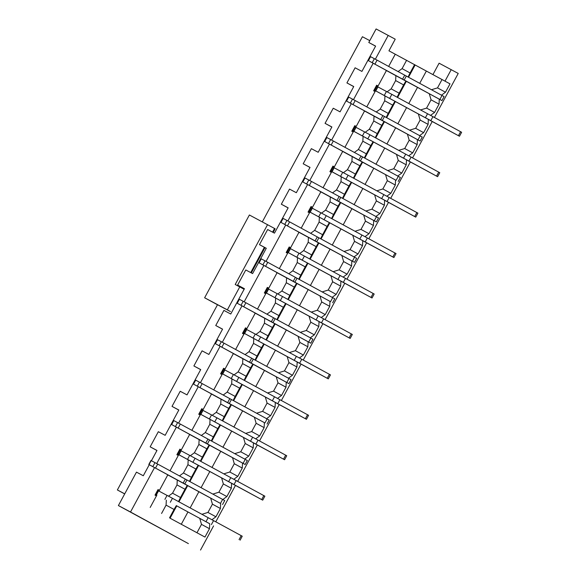 <?xml version="1.0" encoding="UTF-8"?>
<svg xmlns="http://www.w3.org/2000/svg" width="579" height="579" viewBox="0 0 579 579"><rect width="100%" height="100%" fill="white"/><g stroke="black" fill="none" stroke-linecap="round" stroke-linejoin="round"><path stroke-width="0.87" d="M217.494 304.764L204.626 297.772L249.383 214.99L275.155 228.792L273.172 232.461M267.57 224.645L235.212 284.499L239.757 286.916L227.359 309.837L230.406 311.545M204.626 297.772L227.359 309.837M242.232 288.262L242.507 287.749M250.714 272.579L264.371 247.313M272.579 232.143L274.569 228.452M242.825 288.581L243.1 288.074M251.308 272.897L264.965 247.638M230.399 311.567L216.054 303.946L217.509 304.735L117.371 489.95L124.688 493.923M239.757 286.916L244.114 289.283M209.736 523.778L177.087 506.039M191.873 514.072L176.66 505.814M170.081 518.212L204.959 537.073L170.081 518.212L176.754 505.872L177.08 506.053M155.433 494.357L156.851 495.132M157.582 490.377L158.291 490.76M240.097 540.193L242.246 536.212L172.462 498.295L158.299 490.739L156.149 494.719M206.008 521.679L208.158 517.706M211.4 524.588L213.557 520.608M211.386 472.37L215.308 474.483M231.593 483.335L262.714 500.162L234.025 484.558L236.174 480.577L195.08 458.264L180.923 450.708L178.773 454.689L179.497 455.087M178.773 454.689L234.025 484.558M177.297 453.914L231.6 483.299L231.339 488.285L223.356 483.943L221.591 477.856M177.919 454.254L180.069 450.274L179.454 449.941M180.069 450.274L180.916 450.723M262.714 500.162L264.871 496.181L236.174 480.577M228.625 481.648L230.782 477.668M173.476 477.914L148.803 464.467L150.953 460.486L157.676 464.076L185.331 479.108L183.174 483.089L220.664 503.535M222.568 504.533L224.717 500.553L185.331 479.108M148.803 464.467L183.174 483.089M201.456 493.134L187.545 485.564M198.923 491.766L220.664 503.513L220.411 508.5L212.428 504.164L210.655 498.07M167.657 474.823L187.683 485.658L178.947 501.819M186.93 480.005L184.781 483.986M196.1 437.883L171.42 424.436L173.57 420.455L180.301 424.045L207.948 439.077L205.798 443.058L245.185 464.503L242.529 463.099L242.268 468.064L234.292 463.728L232.519 457.642L242.529 463.077M245.185 464.503L247.342 460.522L207.948 439.077M171.42 424.436L205.798 443.058M209.489 445.186L224.109 453.111L209.359 445.085M189.514 434.388L232.519 457.642M209.555 439.975L207.405 443.955M233.243 431.941L221.569 425.572M237.173 434.047L221.562 425.587M253.457 442.899L284.579 459.726L255.889 444.122L258.039 440.141L216.944 417.828L202.788 410.272L200.631 414.253L201.362 414.658M200.631 414.253L255.889 444.122M199.162 413.486L253.457 442.863L253.204 447.849L245.221 443.514L243.448 437.42M199.784 413.819L201.933 409.838L201.311 409.505M201.933 409.838L202.773 410.294M284.579 459.726L286.728 455.745L258.039 440.141M250.49 441.212L252.647 437.239M217.965 397.447L193.285 384L195.434 380.019L202.165 383.609L229.812 398.641L227.663 402.622L264.393 422.663M267.049 424.067L269.199 420.093L229.812 398.641M193.285 384L227.663 402.622M231.354 404.75L245.974 412.682L231.216 404.656M211.378 393.952L264.393 422.648L264.133 427.635L256.157 423.292L254.384 417.206M231.419 399.539L229.262 403.52M255.107 391.505L259.03 393.611M275.322 402.47L306.443 419.29L277.746 403.693L279.903 399.713L238.809 377.399L224.645 369.836L222.495 373.817L223.226 374.222M222.495 373.817L277.746 403.693M221.026 373.05L275.322 402.427L275.068 407.413L267.085 403.078L265.312 396.991M221.641 373.383L223.798 369.409L223.176 369.069M223.798 369.409L224.638 369.858M306.443 419.29L308.593 415.309L279.903 399.713M272.354 400.784L274.504 396.803M239.822 357.011L215.149 343.564L217.299 339.591L224.022 343.181L251.677 358.206L249.52 362.186L288.914 383.638L286.25 382.227L285.997 387.199L278.014 382.857L276.241 376.77L286.25 382.212M288.914 383.638L291.063 379.658L251.677 358.206M215.149 343.564L249.52 362.186M253.218 364.314L267.838 372.246L253.081 364.22M233.243 353.516L276.241 376.77M253.276 359.103L251.127 363.084M276.972 351.069L280.895 353.176M297.186 362.034L328.3 378.861L299.611 363.257L301.76 359.277L260.673 336.964L246.466 329.393L244.36 333.381L245.091 333.786M244.36 333.381L299.611 363.257M242.883 332.614L244.309 333.388M243.506 332.954L245.655 328.973L245.04 328.633M245.655 328.973L246.495 329.429M328.3 378.861L330.457 374.881L301.76 359.277M294.219 360.348L296.368 356.367M261.686 316.575L237.006 303.135L239.163 299.155L245.887 302.745L273.534 317.777L271.385 321.75L310.778 343.202L308.115 341.798L307.862 346.763L299.879 342.428L298.105 336.334L308.115 341.776M310.778 343.202L312.928 339.222L273.534 317.777M237.006 303.135L271.385 321.75M275.083 323.885L289.695 331.81L274.945 323.784M255.107 313.087L298.105 336.334M275.141 318.667L272.991 322.648M298.836 310.633L287.162 304.272M302.759 312.747L287.155 304.286M319.043 321.598L350.165 338.425L321.475 322.821L323.625 318.841L282.53 296.528L268.374 288.972L266.224 292.952L266.948 293.35M266.224 292.952L321.475 322.821M264.748 292.178L319.051 321.562L318.79 326.549L310.807 322.206L309.041 316.12M265.37 292.518L267.52 288.537L266.905 288.204M267.52 288.537L268.367 288.979M350.165 338.425L352.322 334.445L323.625 318.841M316.083 319.912L318.233 315.931M283.551 276.147L258.871 262.7L261.028 258.719L267.751 262.309L295.399 277.341L293.249 281.322L329.979 301.362M332.636 302.766L334.792 298.786L295.399 277.341M258.871 262.7L293.249 281.322M296.94 283.449L311.56 291.375L296.81 283.348M276.965 272.651L329.979 301.341L329.719 306.327L321.743 301.992L319.97 295.905M297.005 278.238L294.856 282.219M320.694 270.205L324.624 272.311M340.908 281.162L372.029 297.99L343.34 282.386L345.489 278.405L304.395 256.092L290.238 248.536L288.081 252.516L288.812 252.922M288.081 252.516L343.34 282.386M286.612 251.749L288.031 252.516M287.235 252.082L289.384 248.102L288.762 247.769M289.384 248.102L290.224 248.557M372.029 297.99L374.179 294.009L345.489 278.405M337.941 279.476L340.097 275.503M305.415 235.711L280.735 222.264L282.885 218.283L289.616 221.873L317.263 236.905L315.114 240.886L354.5 262.33L351.844 260.926L351.583 265.891L343.608 261.556L341.834 255.469L351.844 260.912M354.5 262.33L356.65 258.35L317.263 236.905M280.735 222.264L315.114 240.886M318.805 243.014L333.424 250.946L318.667 242.919M298.829 232.215L341.834 255.469M318.87 237.803L316.713 241.783M342.558 229.769L330.884 223.4M346.481 231.875L330.877 223.414M362.772 240.726L393.894 257.554L365.197 241.95L367.354 237.976L326.259 215.663L312.095 208.1L309.946 212.08L310.677 212.486M309.946 212.08L365.197 241.95M308.477 211.313L309.895 212.08M309.092 211.646L311.249 207.666L310.626 207.333M311.249 207.666L312.088 208.122M393.894 257.554L396.043 253.573L367.354 237.976M359.805 239.047L361.955 235.067M327.273 195.275L302.6 181.828L304.749 177.854L311.473 181.444L339.128 196.469L336.971 200.45L376.364 221.902L373.701 220.49L373.448 225.463L365.465 221.12L363.692 215.033L373.701 220.476M376.364 221.902L378.514 217.921L339.128 196.469M302.6 181.828L336.971 200.45M340.669 202.578L355.289 210.51L340.532 202.484M320.694 191.779L363.692 215.033M340.727 197.367L338.577 201.347M364.423 189.333L352.749 182.971M368.345 191.439L352.741 182.986M384.637 200.298L415.751 217.125L387.061 201.521L389.211 197.54L348.124 175.227L333.96 167.664L331.81 171.645L332.541 172.05M331.81 171.645L387.061 201.521M330.334 170.877L384.637 200.254L384.376 205.241L376.401 200.906L374.627 194.819M330.956 171.218L333.106 167.237L332.491 166.897M333.106 167.237L333.953 167.678M415.751 217.125L417.908 213.144L389.211 197.54M381.67 198.611L383.819 194.631M349.137 154.839L324.457 141.399L326.614 137.418L333.338 141.008L360.985 156.033L358.835 160.014L395.566 180.062M398.229 181.466L400.379 177.485L360.985 156.033M324.457 141.399L358.835 160.014M362.534 162.149L377.146 170.074L362.396 162.048M342.558 151.351L395.566 180.04L395.312 185.027L387.329 180.691L385.556 174.597M362.592 156.931L360.442 160.911M386.287 148.897L390.21 151.01M406.494 159.862L437.615 176.689L408.926 161.085L411.076 157.104L369.981 134.791L355.824 127.235L353.675 131.216L354.399 131.614M353.675 131.216L408.926 161.085M352.198 130.441L406.501 159.826L406.241 164.812L398.265 160.47L396.492 154.383M352.821 130.782L354.97 126.801L354.355 126.461M354.97 126.801L355.81 127.257M437.615 176.689L439.772 172.708L411.076 157.104M403.534 158.176L405.684 154.195M371.001 114.403L346.322 100.963L348.478 96.983L355.202 100.572L382.849 115.605L380.7 119.585L420.086 141.03L417.43 139.626L417.169 144.591L409.194 140.256L407.421 134.169L417.43 139.604M420.086 141.03L422.243 137.049L382.849 115.605M346.322 100.963L380.7 119.585M384.391 121.713L399.011 129.638L384.261 121.612M364.415 110.915L407.421 134.169M384.456 116.502L382.306 120.475M408.144 108.461L396.47 102.099M412.074 110.575L396.463 102.114M428.359 119.426L459.48 136.253L430.79 120.649L432.94 116.668L391.845 94.355L377.689 86.799L375.532 90.78L376.263 91.185M375.532 90.78L430.79 120.649M374.063 90.013L375.481 90.78M374.685 90.346L376.835 86.365L376.212 86.032M376.835 86.365L377.674 86.821M459.48 136.253L461.629 132.273L432.94 116.668M425.391 117.74L427.548 113.759M392.866 73.974L368.186 60.527L370.336 56.547L377.067 60.136L404.714 75.169L402.564 79.149L441.951 100.594L439.295 99.19L439.034 104.155L431.058 99.82L429.285 93.733L439.295 99.175M441.951 100.594L444.1 96.613L404.714 75.169M368.186 60.527L402.564 79.149M406.255 81.277L420.875 89.209L406.118 81.176M386.28 70.479L429.285 93.733M406.32 76.066L404.164 80.047M434.416 117.472L458.228 73.439L439.099 63.198L432.918 74.626M156.945 450.513L150.156 446.822L158.335 431.702L165.16 435.321L178.839 410.012L172.021 406.386L180.199 391.266L187.017 394.885L200.703 369.576L193.885 365.957L202.064 350.831L208.881 354.449L222.568 329.14L215.75 325.521L223.921 310.395L230.746 314.021L244.432 288.704L237.607 285.085L245.786 269.966L252.61 273.585L266.289 248.275L259.472 244.649L267.65 229.53L274.468 233.149L288.154 207.839L281.336 204.221L289.514 189.094L296.332 192.713L310.018 167.403L303.201 163.785L311.372 148.658L318.197 152.284L331.883 126.967L325.058 123.349L333.236 108.23L340.061 111.848L353.74 86.539L346.922 82.913L355.101 67.794L361.918 71.412L375.605 46.103L368.787 42.484L376.104 28.95L395.225 39.191L388.943 50.814L450.013 83.861L445.49 92.22L441.473 95.173M124.731 493.851L117.371 489.95M178.802 410.077L172.021 406.386M375.568 46.168L368.787 42.484M353.704 86.604L346.922 82.913M331.847 127.04L325.058 123.349M309.982 167.469L303.201 163.785M288.118 207.904L281.336 204.221M266.253 248.34L259.472 244.649M244.396 288.776L237.607 285.085M222.531 329.205L215.75 325.521M200.667 369.641L193.885 365.957M150.156 446.822L156.981 450.44L151.416 460.732M149.259 464.72L143.295 475.757L136.47 472.131L118.398 505.561L130.521 512.002L154.535 467.593M130.521 512.002L188.399 543.616L118.398 505.561M451.229 69.632L445.005 81.14M366.782 106.869L375.489 90.773L428.359 119.39L428.105 124.376L420.122 120.034L418.349 113.947M386.316 70.414L386.063 70.877L386.425 70.551M377.638 86.792L386.207 70.949M378.044 86.054L376.611 85.294M375.062 91.569L373.636 90.794L376.654 85.222L378.073 85.996M364.452 110.85L364.205 111.313L364.56 110.987M355.781 127.228L364.343 111.385M356.179 126.483L354.753 125.73M344.925 147.305L353.197 131.998L351.779 131.23L354.789 125.657L356.208 126.432M342.587 151.285L342.341 151.741L342.696 151.423M333.917 167.657L342.478 151.821M334.315 166.918L332.889 166.159M323.06 187.741L331.333 172.433L329.914 171.659L332.925 166.093L334.344 166.861M301.196 228.169L309.903 212.073L362.772 240.69L362.519 245.677L354.536 241.342L352.763 235.248M320.73 191.714L320.476 192.177L320.831 191.859M312.052 208.093L320.621 192.257M312.457 207.354L311.024 206.594M309.468 212.869L308.05 212.095L311.061 206.522L312.486 207.296M279.331 268.605L288.038 252.509L340.908 281.126L340.655 286.113L332.672 281.778L330.899 275.684M298.865 232.15L298.612 232.613L298.967 232.288M290.188 248.529L298.757 232.686M290.593 247.79L289.16 247.03M287.611 253.305L286.185 252.531L289.203 246.958L290.622 247.732M277.001 272.586L276.755 273.049L277.109 272.723M268.33 288.964L276.892 273.122M268.728 288.219L267.303 287.466M257.474 309.041L265.747 293.734L264.328 292.967L267.339 287.394L268.757 288.168M235.61 349.477L244.316 333.374L297.186 361.998L296.926 366.977L288.95 362.642L287.177 356.555M255.136 313.022L254.89 313.478L255.245 313.159M246.466 329.393L255.028 313.557M246.864 328.655L245.438 327.895M243.882 334.17L242.463 333.403L245.474 327.83L246.893 328.597M233.279 353.451L233.026 353.914L233.38 353.595M224.601 369.829L233.171 353.993M224.999 369.091L223.574 368.331M213.745 389.906L222.018 374.606L220.599 373.831L223.61 368.258L225.036 369.033M211.415 393.886L211.161 394.35L211.516 394.024M202.737 410.265L211.306 394.422M203.142 409.527L201.709 408.767M191.881 430.342L200.16 415.042L198.735 414.267L201.753 408.694L203.171 409.469M189.55 434.322L189.304 434.786L189.659 434.46M180.88 450.701L189.442 434.858M181.278 449.955L179.852 449.203M170.016 470.785L178.296 455.478L176.877 454.703L179.888 449.13L181.307 449.905M181.278 524.299L187.951 511.966L209.736 523.734L209.475 528.714L201.499 524.379L199.726 518.292M167.686 474.766L167.44 475.214L167.794 474.896M159.022 491.122L167.577 475.294M159.413 490.391L157.987 489.631M150.193 507.45L156.431 495.906L155.013 495.139L158.024 489.566L159.442 490.333M369.778 40.639L362.418 36.73L262.323 221.858M200.522 550.05L213.593 525.877M215.786 521.824L235.458 485.434M237.651 481.381L257.322 444.998M259.515 440.945L279.187 404.569M281.38 400.509L301.044 364.133M303.237 360.08L322.908 323.697M325.101 319.644L344.773 283.261M346.966 279.208L366.637 242.833M368.83 238.772L388.495 202.397M390.687 198.344L410.359 161.961M412.552 157.908L432.224 121.525M388.791 66.172L395.247 54.238M156.714 463.555L176.4 427.15M178.585 423.119L198.264 386.714M200.443 382.683L220.129 346.278M222.307 342.247L241.993 305.85M244.172 301.811L263.85 265.414M266.036 261.382L285.715 224.978M287.893 220.946L307.579 184.542M309.758 180.51L329.444 144.113M331.622 140.075L351.301 103.677M353.487 99.646L373.166 63.241M375.344 59.21L388.227 35.384M420.542 109.959L426.578 108.099L434.561 112.435L439.034 104.155M434.561 112.435L430.552 115.38M409.614 130.174L415.65 128.314L423.625 132.656L428.105 124.376M423.625 132.656L419.609 135.609M426.578 108.099L431.058 99.82M415.65 128.314L420.122 120.034M408.774 103.561L417.51 87.407M397.845 123.776L406.581 107.622M397.578 97.475L406.313 81.313M386.642 117.689L395.377 101.535M405.901 81.024L403.614 84.903L395.638 80.568L395.891 75.581M387.127 91.808L391.158 88.848L399.141 93.183L403.614 84.903M399.141 93.183L397.136 97.236M394.972 101.238L392.685 105.125L384.702 100.782L384.963 95.796M376.227 112L380.229 109.062L388.212 113.397L392.685 105.125M388.212 113.397L386.207 117.45M391.158 88.848L395.638 80.568M380.229 109.062L384.702 100.782M431.478 89.738L437.514 87.878L442.03 79.526M437.514 87.878L445.49 92.22M419.703 83.34L426.332 71.087M408.506 77.253L415.136 65M398.091 71.572L402.094 68.626L410.07 72.968L414.593 64.609M410.07 72.968L408.072 77.014M402.094 68.626L406.61 60.267M398.678 150.388L404.714 148.535L412.697 152.87L417.169 144.591M412.697 152.87L408.687 155.816M387.749 170.61L393.785 168.75L401.768 173.085L406.241 164.812M401.768 173.085L397.744 176.045M404.714 148.535L409.194 140.256M393.785 168.75L398.265 160.47M386.91 143.99L395.645 127.836M375.981 164.212L384.717 148.058M375.713 137.903L384.449 121.749M364.777 158.125L373.513 141.971M384.043 121.46L381.756 125.339L373.773 121.004L374.034 116.017M365.262 132.244L369.301 129.276L377.276 133.619L381.756 125.339M377.276 133.619L375.272 137.664M373.108 141.674L370.821 145.553L362.845 141.218L363.098 136.231M354.362 152.436L358.365 149.498L366.348 153.833L370.821 145.553M366.348 153.833L364.343 157.886M369.301 129.276L373.773 121.004M358.365 149.498L362.845 141.218M353.197 131.998L353.624 131.201M376.82 190.824L382.857 188.964L390.832 193.306L395.312 185.027M390.832 193.306L386.823 196.252M365.885 211.046L371.921 209.185L379.904 213.521L384.376 205.241M379.904 213.521L375.88 216.474M382.857 188.964L387.329 180.691M371.921 209.185L376.401 200.906M365.052 184.426L373.781 168.272M354.116 204.648L362.852 188.486M353.849 178.339L362.584 162.185M342.92 198.554L351.656 182.399M362.179 161.888L359.892 165.775L351.909 161.432L352.17 156.453M343.405 172.68L347.436 169.712L355.412 174.047L359.892 165.775M355.412 174.047L353.414 178.1M351.25 182.11L348.956 185.989L340.98 181.654L341.234 176.667M332.505 192.872L336.5 189.934L344.483 194.269L348.956 185.989M344.483 194.269L342.478 198.322M347.436 169.712L351.909 161.432M336.5 189.934L340.98 181.654M331.333 172.433L331.767 171.637M354.956 231.26L360.992 229.4L368.975 233.735L373.448 225.463M368.975 233.735L364.965 236.688M344.027 251.474L350.063 249.614L358.039 253.957L362.519 245.677M358.039 253.957L354.022 256.91M360.992 229.4L365.465 221.12M350.063 249.614L354.536 241.342M343.188 224.862L351.923 208.708M332.252 245.076L340.988 228.922M331.984 218.775L340.72 202.621M321.055 238.989L329.791 222.835M340.314 202.324L338.027 206.211L330.052 201.868L330.305 196.882M321.54 213.115L325.572 210.148L333.555 214.483L338.027 206.211M333.555 214.483L331.55 218.536M329.386 222.546L327.099 226.425L319.116 222.09L319.376 217.103M310.641 233.308L314.643 230.362L322.619 234.705L327.099 226.425M322.619 234.705L320.621 238.751M325.572 210.148L330.052 201.868M314.643 230.362L319.116 222.09M333.091 271.696L339.128 269.836L347.111 274.171L351.583 265.891M347.111 274.171L343.101 277.117M322.163 291.91L328.199 290.05L336.175 294.393L340.655 286.113M336.175 294.393L332.158 297.345M339.128 269.836L343.608 261.556M328.199 290.05L332.672 281.778M321.323 265.298L330.059 249.144M310.395 285.512L319.13 269.358M310.127 259.211L318.863 243.05M299.191 279.425L307.927 263.271M318.45 242.76L316.163 246.64L308.187 242.304L308.441 237.318M299.676 253.544L303.707 250.584L311.69 254.919L316.163 246.64M311.69 254.919L309.685 258.972M307.521 262.975L305.234 266.861L297.251 262.519L297.512 257.532M288.776 273.737L292.779 270.798L300.762 275.134L305.234 266.861M300.762 275.134L298.757 279.187M303.707 250.584L308.187 242.304M292.779 270.798L297.251 262.519M311.227 312.124L317.263 310.272L325.246 314.607L329.719 306.327M325.246 314.607L321.236 317.553M300.298 332.346L306.334 330.486L314.317 334.821L318.79 326.549M314.317 334.821L310.293 337.781M317.263 310.272L321.743 301.992M306.334 330.486L310.807 322.206M299.459 305.734L308.194 289.572M288.53 325.948L297.266 309.794M288.262 299.64L296.998 283.486M277.327 319.861L286.062 303.707M296.593 283.196L294.306 287.075L286.323 282.74L286.583 277.754M277.811 293.98L281.85 291.013L289.826 295.355L294.306 287.075M289.826 295.355L287.821 299.401M285.657 303.41L283.37 307.29L275.394 302.955L275.647 297.968M266.912 314.173L270.914 311.234L278.897 315.569L283.37 307.29M278.897 315.569L276.892 319.622M281.85 291.013L286.323 282.74M270.914 311.234L275.394 302.955M265.747 293.734L266.174 292.945M289.37 352.56L295.406 350.7L303.382 355.043L307.862 346.763M303.382 355.043L299.372 357.988M278.434 372.782L284.47 370.922L292.453 375.257L296.926 366.977M292.453 375.257L288.429 378.21M295.406 350.7L299.879 342.428M284.47 370.922L288.95 362.642M277.602 346.162L286.33 330.008M266.666 366.384L275.401 350.23M266.398 340.076L275.134 323.922M255.469 360.29L264.205 344.136M274.728 323.625L272.441 327.511L264.458 323.169L264.719 318.189M255.954 334.416L259.985 331.449L267.961 335.791L272.441 327.511M267.961 335.791L265.964 339.837M263.8 343.846L261.505 347.726L253.53 343.39L253.783 338.404M245.055 354.609L249.05 351.67L257.033 356.005L261.505 347.726M257.033 356.005L255.028 360.058M259.985 331.449L264.458 323.169M249.05 351.67L253.53 343.39M267.505 392.996L273.541 391.136L281.524 395.471L285.997 387.199M281.524 395.471L277.515 398.424M256.577 413.211L262.613 411.358L270.588 415.693L275.068 407.413M270.588 415.693L266.572 418.646M273.541 391.136L278.014 382.857M262.613 411.358L267.085 403.078M255.737 386.598L264.473 370.444M244.801 406.813L253.537 390.659M244.533 380.512L253.269 364.357M233.605 400.726L242.34 384.572M252.864 364.061L250.577 367.947L242.601 363.605L242.854 358.618M234.09 374.852L238.121 371.884L246.104 376.22L250.577 367.947M246.104 376.22L244.099 380.273M241.935 384.282L239.648 388.162L231.665 383.826L231.926 378.84M223.19 395.044L227.192 392.099L235.168 396.441L239.648 388.162M235.168 396.441L233.171 400.487M238.121 371.884L242.601 363.605M227.192 392.099L231.665 383.826M222.018 374.606L222.452 373.81M245.641 433.432L251.677 431.572L259.66 435.907L264.133 427.635M259.66 435.907L255.65 438.853M234.712 453.646L240.748 451.786L248.724 456.129L253.204 447.849M248.724 456.129L244.707 459.082M251.677 431.572L256.157 423.292M240.748 451.786L245.221 443.514M233.873 427.034L242.608 410.88M222.944 447.249L231.68 431.094M222.676 420.947L231.405 404.786M211.74 441.162L220.476 425.008M230.999 404.497L228.712 408.376L220.737 404.041L220.99 399.054M212.225 415.281L216.257 412.32L224.239 416.656L228.712 408.376M224.239 416.656L222.235 420.709M220.071 424.711L217.784 428.598L209.801 424.255L210.061 419.276M201.326 435.473L205.328 432.535L213.311 436.87L217.784 428.598M213.311 436.87L211.306 440.923M216.257 412.32L220.737 404.041M205.328 432.535L209.801 424.255M200.16 415.042L200.587 414.246M223.776 473.861L229.812 472.008L237.795 476.343L242.268 468.064M237.795 476.343L233.786 479.289M212.833 494.082L218.884 492.222L226.867 496.558L231.339 488.285M226.867 496.558L222.835 499.518M229.812 472.008L234.292 463.728M218.884 492.222L223.356 483.943M212.008 467.47L220.744 451.309M201.072 487.692L209.815 471.53M200.812 461.376L209.547 445.222M189.876 481.605L198.611 465.444M209.142 444.933L206.855 448.812L198.872 444.477L199.133 439.49M190.361 455.716L194.399 452.756L202.375 457.092L206.855 448.812M202.375 457.092L200.37 461.145M198.206 465.147L195.919 469.026L187.943 464.691L188.197 459.704M179.454 475.916L183.463 472.971L191.446 477.306L195.919 469.026M191.446 477.306L189.434 481.366M194.399 452.756L198.872 444.477M183.463 472.971L187.943 464.691M178.296 455.478L178.723 454.681M201.905 514.304L207.955 512.437L215.931 516.779L220.411 508.5M215.931 516.779L211.921 519.725M204.959 537.073L209.475 528.714M207.955 512.437L212.428 504.164M196.976 532.738L201.499 524.379M190.144 507.906L198.879 491.745M187.278 485.361L184.99 489.248L177.008 484.913L177.268 479.926M168.496 496.152L172.535 493.185L180.51 497.527L184.99 489.248M180.51 497.527L178.506 501.58M176.342 505.583L174.055 509.462L166.079 505.127L166.332 500.14M169.538 517.821L174.055 509.462M172.535 493.185L177.008 484.913M161.563 513.486L166.079 505.127M156.431 495.906L156.866 495.11M170.313 502.275L172.462 498.295M239.055 539.621L241.204 535.64M156.388 494.842L158.545 490.862M164.914 499.366L167.063 495.385M192.93 462.245L195.08 458.264M261.672 499.59L263.821 495.61M179.012 454.812L181.162 450.831M187.538 459.335L189.688 455.355M222.633 499.409L220.483 503.39M157.676 464.076L155.527 468.056M151.191 460.616L149.042 464.59M154.984 462.621L152.827 466.602M245.25 459.379L243.1 463.359M180.301 424.045L178.151 428.026M173.816 420.578L171.659 424.559M177.601 422.59L175.451 426.571M214.795 421.809L216.944 417.828M283.536 459.154L285.686 455.174M200.87 414.376L203.026 410.395M209.395 418.899L211.552 414.926M267.114 418.943L264.965 422.923M202.165 383.609L200.008 387.59M195.673 380.15L193.524 384.123M199.466 382.154L197.316 386.135M236.652 381.373L238.809 377.399M305.401 418.718L307.55 414.738M222.734 373.94L224.884 369.967M231.26 378.471L233.409 374.49M288.979 378.507L286.829 382.487M224.022 343.181L221.873 347.161M217.538 339.714L215.388 343.694M221.33 341.726L219.173 345.706M258.516 340.944L260.673 336.964M327.258 378.282L329.415 374.309M244.599 333.511L246.748 329.531M253.124 338.035L255.274 334.054M310.843 338.078L308.687 342.059M245.887 302.745L243.737 306.725M239.402 299.278L237.252 303.258M243.187 301.29L241.038 305.271M280.381 300.508L282.53 296.528M349.123 337.854L351.272 333.873M266.463 293.075L268.613 289.095M274.989 297.599L277.138 293.618M332.701 297.642L330.551 301.623M267.751 262.309L265.602 266.289M261.267 258.842L259.11 262.823M265.052 260.854L262.902 264.835M302.245 260.072L304.395 256.092M370.987 297.418L373.137 293.437M288.32 252.639L290.477 248.659M296.846 257.163L299.003 253.182M354.565 257.206L352.416 261.187M289.616 221.873L287.459 225.853M283.124 218.413L280.974 222.387M286.916 220.418L284.767 224.399M324.102 219.636L326.259 215.663M392.851 256.982L395.001 253.001M310.185 212.203L312.334 208.223M318.711 216.734L320.86 212.754M376.43 216.77L374.28 220.751M311.473 181.444L309.324 185.418M304.988 177.977L302.839 181.958M308.781 179.989L306.624 183.97M345.967 179.208L348.124 175.227M414.709 216.546L416.866 212.565M332.049 171.775L334.199 167.794M340.575 176.298L342.725 172.318M398.294 176.342L396.137 180.315M333.338 141.008L331.188 144.989M326.853 137.541L324.703 141.522M330.638 139.553L328.488 143.534M367.831 138.772L369.981 134.791M436.573 176.117L438.723 172.137M353.914 131.339L356.063 127.358M362.44 135.862L364.589 131.882M420.151 135.906L418.002 139.886M355.202 100.572L353.052 104.553M348.717 97.106L346.56 101.086M352.502 99.118L350.353 103.098M389.696 98.336L391.845 94.355M458.438 135.681L460.587 131.701M375.771 90.903L377.928 86.922M384.297 95.426L386.454 91.446M442.016 95.47L439.866 99.45M377.067 60.136L374.91 64.117M370.574 56.67L368.425 60.65M374.367 58.682L372.217 62.662"/></g></svg>

